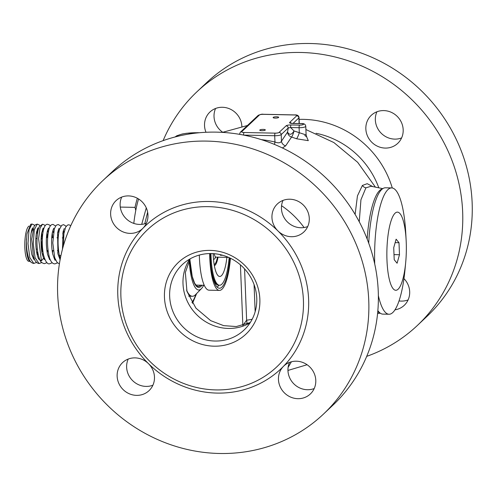 <?xml version="1.0" encoding="UTF-8"?>
<svg xmlns="http://www.w3.org/2000/svg" width="497" height="497" viewBox="0 0 497 497"><rect width="100%" height="100%" fill="white"/><g stroke="black" fill="none" stroke-linecap="round" stroke-linejoin="round"><path stroke-width="0.75" d="M247.04 324.032A8.567 2.373 83.5 0 0 246.63 320.192A48.426 45.562 -133.3 0 0 252.196 319.204M242.934 325.405L246.63 320.192L244.567 268.877M256.763 298.188A44.972 42.313 46.7 0 1 244.083 330.002A44.972 42.313 46.7 0 1 197.377 337.009A44.972 42.313 46.7 0 1 169.657 296.398A44.972 42.313 -133.3 0 1 182.343 264.59A44.972 42.313 -133.3 0 1 229.042 257.583A44.972 42.313 -133.3 0 1 256.763 298.188M259.856 299.275A49.259 46.345 -133.3 0 0 210.231 250.395A49.259 46.345 -133.3 0 0 164.457 297.312A49.259 46.345 46.7 0 0 214.077 346.185A49.259 46.345 46.7 0 0 259.856 299.275M303.412 300.169A94.231 88.659 -133.3 0 0 245.332 215.083A94.231 88.659 -133.3 0 0 147.472 229.763A94.231 88.659 -133.3 0 0 120.901 296.411A94.231 88.659 46.7 0 0 178.982 381.497A94.231 88.659 46.7 0 0 276.835 366.817A94.231 88.659 46.7 0 0 303.412 300.169M368.755 300.492A160.624 151.125 -133.3 0 0 269.759 155.462A160.624 151.125 -133.3 0 0 102.96 180.486A160.624 151.125 -133.3 0 0 57.664 294.094A160.624 151.125 46.7 0 0 156.661 439.131A160.624 151.125 46.7 0 0 323.46 414.1A160.624 151.125 46.7 0 0 368.755 300.492M289.863 199.222A19.277 18.134 -133.3 0 0 277.388 203.944A19.277 18.134 -133.3 0 0 277.947 230.943A19.277 18.134 -133.3 0 0 291.366 236.709A19.277 18.134 -133.3 0 0 303.847 231.981A19.277 18.134 -133.3 0 0 307.724 211.486A19.277 18.134 -133.3 0 0 289.863 199.222M296.367 361.201A19.277 18.134 -133.3 0 0 283.893 365.929A19.277 18.134 -133.3 0 0 283.389 366.419A19.277 18.134 -133.3 0 0 280.165 386.759A19.277 18.134 -133.3 0 0 297.877 398.687A19.277 18.134 -133.3 0 0 310.352 393.959A19.277 18.134 -133.3 0 0 314.228 373.464A19.277 18.134 -133.3 0 0 296.367 361.201M136.557 395.37A19.277 18.134 -133.3 0 0 149.038 390.642A19.277 18.134 -133.3 0 0 148.473 363.642A19.277 18.134 -133.3 0 0 135.054 357.883A19.277 18.134 -133.3 0 0 122.573 362.611A19.277 18.134 -133.3 0 0 118.702 383.106A19.277 18.134 -133.3 0 0 136.557 395.37M143.03 228.173A19.277 18.134 -133.3 0 0 146.255 207.827A19.277 18.134 -133.3 0 0 128.549 195.905A19.277 18.134 -133.3 0 0 116.068 200.626A19.277 18.134 -133.3 0 0 112.198 221.122A19.277 18.134 -133.3 0 0 130.052 233.385A19.277 18.134 -133.3 0 0 142.527 228.663A19.277 18.134 -133.3 0 0 143.03 228.173A98.518 92.69 -133.3 0 0 117.808 295.33A98.518 92.69 46.7 0 0 148.473 363.642A98.518 92.69 46.7 0 0 283.389 366.419A98.518 92.69 46.7 0 0 308.612 299.256A98.518 92.69 -133.3 0 0 277.947 230.943A98.518 92.69 -133.3 0 0 143.03 228.173M323.46 414.1L332.959 405.142A160.624 151.125 46.7 0 0 378.254 291.534A160.624 151.125 -133.3 0 0 279.252 146.497A160.624 151.125 -133.3 0 0 112.452 171.527L102.96 180.486M121.703 197.085A19.277 18.134 -133.3 0 0 139.545 224.427A19.277 18.134 -133.3 0 0 146.391 223.24M128.207 359.07A19.277 18.134 -133.3 0 0 146.056 386.405A19.277 18.134 -133.3 0 0 152.896 385.225M289.527 362.388A19.277 18.134 -133.3 0 0 307.37 389.723A19.277 18.134 -133.3 0 0 314.21 388.542M283.023 200.403A19.277 18.134 -133.3 0 0 300.865 227.744A19.277 18.134 -133.3 0 0 307.705 226.557M288.105 367.364L291.416 361.779M372.787 186.599L367.202 183.685L362.381 185.456L357.449 195.893L355.113 214.4M144.764 223.774L147.634 212.176M282.408 147.963L285.626 145.876L291.534 137.079C289.155 136.203 287.819 134.538 287.546 132.09C289.422 135.321 291.584 134.942 294.044 130.953L290.608 127.536L299.095 127.71L299.3 132.724A5.355 0.857 -70.1 0 1 296.566 138.775A122.846 115.584 -133.3 0 0 291.534 137.079A5.355 0.926 -72.6 0 0 294.044 130.953A128.189 120.616 -133.3 0 1 299.3 132.724L306.115 134.923L306.724 136.837L304.76 135.495M306.338 136.103L308.295 140.657L296.566 138.775M141.713 224.346L146.273 207.87M138.582 198.974A62.106 15.438 91.2 0 0 135.774 210.417A62.106 15.438 91.2 0 0 133.792 223.408M137.352 198.253A63.175 15.705 91.2 0 0 135.022 207.379L135.774 210.417M120.286 207.075L135.022 207.379M220.196 254.626A9.636 2.398 91.2 0 0 220.364 255.253L222.842 255.303M220.364 255.253L220.345 254.657M213.17 253.632A28.913 7.188 -88.8 0 0 213.194 254.302A28.913 7.188 91.2 0 0 216.593 273.412A28.913 7.188 91.2 0 0 226.893 257.359M229.154 257.632A37.691 9.368 -88.8 0 1 219.544 285.266A37.691 9.368 -88.8 0 1 211.032 256.346A37.691 9.368 -88.8 0 1 210.945 253.557M218.792 285.253A40.692 10.114 -88.8 0 1 217.22 287.167M229.9 257.98A40.692 10.114 -88.8 0 1 219.481 288.266A40.692 10.114 -88.8 0 1 210.293 257.042A40.692 10.114 -88.8 0 1 210.194 253.557M209.653 253.563A42.835 10.648 -88.8 0 0 209.765 257.539A42.835 10.648 91.2 0 0 219.438 290.403A42.835 10.648 91.2 0 0 230.428 258.235M199.322 255.06A42.835 10.648 -88.8 0 0 199.396 257.328A42.835 10.648 91.2 0 0 209.069 290.192L219.438 290.403M203.702 285.266A42.835 10.648 -88.8 0 1 201.459 288.602A42.835 10.648 -88.8 0 1 201.248 288.807A42.835 10.648 -88.8 0 1 189.202 260.521M201.459 288.602L195.52 294.69A49.259 12.245 -88.8 0 1 195.278 294.926A49.259 12.245 91.2 0 1 192.345 296.274L188.717 296.2A49.663 12.344 -88.8 0 0 188.723 296.2M186.568 290.055A49.259 12.245 91.2 0 0 192.345 296.274M41.058 240.237A5.355 1.329 -88.8 0 1 41.866 238.616L42.344 238.343M41.4 248.941A5.355 1.329 91.2 0 0 41.649 249.202L42.68 249.854M37.343 249.177L36.25 249.152A5.355 1.329 -88.8 0 1 36.169 249.14M35.827 239.063A5.355 1.329 -88.8 0 1 36.374 238.454A5.355 1.329 -88.8 0 1 36.467 238.448L37.064 238.461M29.671 261.335L28.838 261.316A17.668 4.392 -88.8 0 1 24.85 247.761A17.668 4.392 91.2 0 1 29.143 226.06M29.913 260.757L29.609 261.043A17.668 4.392 -88.8 0 1 26.403 247.792A17.668 4.392 91.2 0 1 26.44 241.455M29.609 261.043L31.031 262.199M30.758 224.265L26.981 233.863L26.515 240.206M32.193 228.657L32.634 229.372M382.796 188.636L371.11 186.257L365.922 187.823L360.934 199.788L359.256 221.774M382.398 188.916A62.106 15.438 -88.8 0 0 379.658 190.519A62.106 15.438 91.2 0 0 367.159 239.014M377.757 311.694A62.106 15.438 91.2 0 0 379.851 312.861M377.85 310.619A63.175 15.705 91.2 0 0 382.858 314.116L389.052 314.247A63.175 15.705 91.2 0 0 405.018 269.536L405.676 262.627A39.083 9.716 91.2 0 0 406.229 242.12A39.083 9.716 -88.8 0 0 406.136 240.175L405.763 233.242A63.175 15.705 -88.8 0 0 391.648 187.916L385.461 187.785A63.175 15.705 -88.8 0 0 368.718 243.163M378.366 295.672A63.175 15.705 91.2 0 0 389.052 314.247M374.726 264.019A63.175 15.705 -88.8 0 1 391.648 187.916M405.676 262.627A39.083 9.716 91.2 0 1 395.55 290.267A39.083 9.716 91.2 0 1 386.977 260.298A39.083 9.716 -88.8 0 1 394.829 213.449A39.083 9.716 -88.8 0 1 406.136 240.175M397.084 263.236L399.482 254.731L398.998 242.71L396.121 239.181L393.723 247.686L394.208 259.707L397.084 263.236M399.482 254.731L394.003 254.619M398.998 242.71L395.152 242.629M285.626 145.876A5.355 4.69 29 0 1 281.47 141.148L287.546 132.09L288.248 127.946L290.608 127.536A2.143 0.534 91.2 0 1 291.049 124.952L299.542 125.126A2.143 0.534 91.2 0 0 299.095 127.71A5.355 1.23 -2.3 0 0 305.767 126.25L306.115 134.923M274.425 144.41A5.355 1.044 103.2 0 0 274.959 142.012C278.314 143.298 280.488 143.012 281.47 141.148L281.209 134.588L288.248 127.946A2.143 2.013 46.7 0 0 286.092 125.822A4.088 0.938 177.7 0 1 291.049 124.952M265.243 130.102A2.783 0.64 -2.3 0 0 265.323 129.934A2.783 0.64 -2.3 0 0 262.876 129.394A2.783 0.64 -2.3 0 0 259.85 129.99A2.783 0.64 -2.3 0 0 259.763 130.158A2.783 0.64 -2.3 0 0 262.211 130.692A2.783 0.64 -2.3 0 0 265.243 130.102M278.593 117.497A2.783 0.64 -2.3 0 0 278.68 117.329A2.783 0.64 -2.3 0 0 276.233 116.789A2.783 0.64 -2.3 0 0 273.201 117.385A2.783 0.64 -2.3 0 0 273.12 117.553A2.783 0.64 -2.3 0 0 275.568 118.087A2.783 0.64 -2.3 0 0 278.593 117.497M196.855 91.858L206.354 82.9A160.624 151.125 -133.3 0 1 373.154 57.869A160.624 151.125 -133.3 0 1 472.15 202.906A160.624 151.125 46.7 0 1 426.855 316.514L417.362 325.473A160.624 151.125 46.7 0 0 462.657 211.865A160.624 151.125 -133.3 0 0 363.655 66.834A160.624 151.125 -133.3 0 0 196.855 91.858A160.624 151.125 -133.3 0 0 163.109 140.645M417.362 325.473A160.624 151.125 46.7 0 1 366.705 356.355M241.871 126.561A19.277 18.134 -133.3 0 0 222.445 107.277A19.277 18.134 -133.3 0 0 209.97 111.999A19.277 18.134 -133.3 0 0 206 132.283M394.978 309.842A19.277 18.134 -133.3 0 0 404.247 305.332A19.277 18.134 -133.3 0 0 403.962 278.612M383.759 110.595A19.277 18.134 -133.3 0 0 371.284 115.316A19.277 18.134 -133.3 0 0 367.407 135.811A19.277 18.134 -133.3 0 0 385.268 148.081A19.277 18.134 -133.3 0 0 397.743 143.353A19.277 18.134 -133.3 0 0 401.619 122.858A19.277 18.134 -133.3 0 0 383.759 110.595M376.919 111.775A19.277 18.134 -133.3 0 0 381.342 133.358A19.277 18.134 -133.3 0 0 394.761 139.117A19.277 18.134 -133.3 0 0 401.607 137.93M399.041 300.921A19.277 18.134 -133.3 0 0 401.265 301.095A19.277 18.134 -133.3 0 0 408.112 299.915M215.599 108.458A19.277 18.134 -133.3 0 0 222.712 132.264M189.742 259.067A44.972 42.313 -133.3 0 0 183.002 283.806A44.972 42.313 46.7 0 0 206.385 322.18A44.972 42.313 46.7 0 0 250.016 322.926M255.16 311.725L254.066 284.57M304.083 227.527A86.024 80.943 -133.3 0 0 281.557 205.708M214.219 253.706A9.636 2.398 91.2 0 0 215.971 257.135L228.62 257.39M213.505 259.142A11.779 2.926 91.2 0 0 215.555 257.185M214.176 264.584A17.209 4.28 91.2 0 0 217.444 257.16M214.362 265.684A18.283 4.548 91.2 0 0 218.034 257.173M211.07 267.175A37.691 9.368 91.2 0 0 218.68 285.247L216.406 284.383L213.921 281.06M213.828 280.78A36.896 9.176 91.2 0 0 216.375 284.023M197.166 285.129A38.157 9.486 -88.8 0 1 195.936 285.21M200.769 285.203A39.313 9.772 -88.8 0 1 196.812 285.986L194.644 283.271L192.227 276.462L189.848 259.366M202.074 285.228A40.238 10.002 -88.8 0 1 189.811 259.422M195.98 294.218A58.894 14.643 -88.8 0 1 191.948 302.487M42.667 249.749A6.138 1.528 -88.8 0 1 41.76 245.369A6.138 1.528 -88.8 0 1 42.295 239.542M42.904 228.49L43.562 229.502M43.177 253.29L42.531 255.321M39.648 259.415L39.3 259.49M37.635 228.384L38.294 229.39M37.902 253.197L37.263 255.216M34.38 259.31L34.026 259.384M32.367 228.272L33.026 229.285M39.847 259.85L39.872 259.912C37.523 254.054 36.61 246.555 37.12 237.411C37.437 232.546 38.176 228.937 39.325 226.564L42.512 224.222L44.308 224.905L45.121 225.824M39.878 259.919L41.425 260.813L38.586 238.603L40.009 228.198L42.512 224.222M41.729 262.553L39.077 263.559L35.07 257.713L33.262 243.747L34.318 229.831L37.244 224.11L39.176 224.924L39.847 225.706M36.455 262.453L33.79 263.447L29.795 257.583L27.994 243.617L29.056 229.713L31.982 224.004L30.628 224.321M41.425 260.813L43.568 258.223L41.934 252.65C40.835 245.748 40.754 239.194 41.692 232.981L43.171 228.055M59.267 255.079L60.845 256.005M31.038 233.547A14.351 3.566 -88.8 0 1 32.932 229.664M36.554 232.13A12.208 3.032 -88.8 0 1 37.437 234.031M37.629 251.488A12.208 3.032 -88.8 0 1 36.933 253.874M362.381 185.456A5.355 5.038 -133.3 0 0 365.922 187.823M198.831 132.792L197.29 132.755A2.143 0.534 -88.8 0 1 197.421 132.699L186.561 133.277L182.194 134.016L176.857 135.737L175.025 136.986M197.29 132.755A17.134 3.939 -2.3 0 0 176.224 136.681M261.335 139.632A122.616 115.366 46.7 0 1 274.959 142.012L274.704 135.731A5.355 1.23 -2.3 0 0 281.209 134.588A2.143 2.013 46.7 0 0 279.053 132.463L286.092 125.822M293.056 123.405L298.883 117.913L299.107 123.529M299.542 125.126A3.212 0.739 -2.3 0 0 303.443 124.443A3.212 0.739 -2.3 0 0 301.12 123.635A2.143 0.534 -88.8 0 1 301.25 123.573L291.167 123.355M301.12 123.635L292.634 123.461A4.088 0.938 177.7 0 1 289.683 122.43L296.721 115.789A3.212 0.739 -2.3 0 0 294.404 114.975L263.292 114.335A3.212 0.739 -2.3 0 0 259.391 115.018L241.722 131.699A3.212 0.739 -2.3 0 0 244.039 132.506L275.152 133.146A3.212 0.739 -2.3 0 0 279.053 132.463M275.152 133.146A2.143 0.534 91.2 0 0 274.704 135.731L243.623 135.091M241.722 131.699A2.143 2.013 -133.3 0 0 240.331 132.221L239.566 134.06A5.355 1.23 -2.3 0 0 239.771 134.383M259.391 115.018A2.143 2.013 -133.3 0 0 258.005 115.54L240.331 132.221M296.721 115.789A2.143 2.013 46.7 0 1 298.883 117.913A5.355 1.23 -2.3 0 0 299.045 117.59L299.287 123.536M294.404 114.975A2.143 0.534 -88.8 0 1 294.528 114.919L263.422 114.279C262.056 113.968 260.254 114.391 258.005 115.54M289.683 122.43A2.143 2.013 46.7 0 1 291.372 123.287M244.039 132.506A2.143 0.534 91.2 0 0 243.598 135.085M378.807 187.823A81.291 76.482 -133.3 0 0 316.067 133.283M392.276 187.978A91.833 86.403 -133.3 0 0 299.119 119.386M190.158 258.831L185.35 272.493L186.959 291.391L195.924 308.146L210.697 320.652L223.687 325.647L236.292 326.548L250.277 322.528M240.418 264.839L242.847 325.423M307.103 364.736L287.974 370.433M375.403 187.133L357.672 162.314L333.878 142.558L305.897 129.543M222.414 132.382L247.469 125.492M215.971 257.135L215.151 257.403L215.45 256.887M219.544 285.266L218.68 285.247M204.261 285.272L195.843 285.104M192.494 303.369L196.626 293.553M58.54 250.681L57.379 250.656M53.272 250.575L52.11 250.55M48.004 250.463L46.842 250.438M63.461 237.933L62.262 237.908M58.199 237.821L56.993 237.796M52.931 237.715L51.725 237.69M47.662 237.603L46.457 237.578M41.748 249.264L41.437 249.258M41.965 238.56L41.127 238.541M35.846 238.591L36.374 238.454M42.4 229.813L42.922 232.596M42.487 249.736L41.928 252.631M39.493 259.043L39.157 259.409M37.132 229.701L37.654 232.49M34.225 258.937L33.889 259.304M38.921 263.553L36.89 262.801L35.051 260.652L33.38 256.415L31.758 239.175L34.051 226.47L35.275 224.843L37.25 224.116M33.796 263.453C31.392 263 29.777 261.447 28.938 258.782C27.037 253.439 26.223 246.798 26.496 238.858M33.566 258.918L33.914 258.105M34.579 225.601L33.833 224.75L31.976 224.004M47.029 232.683L47.358 237.597M44.45 258.322L44.103 259.13M41.76 232.577L42.108 238.479M39.176 258.21L38.834 259.024M39.157 259.496L39.3 259.521C39.257 258.8 38.561 261.242 36.498 251.575C35.567 244.946 35.535 238.746 36.405 232.963L37.909 227.943M33.877 259.384L31.895 254.725C30.131 245.791 30.056 237.641 31.671 230.26L32.647 227.831M64.262 228.477L63.1 231.652L62.46 249.214M60.112 259.707L57.938 253.961L57.584 232.764L58.994 228.365M54.968 259.819L55.117 259.85C55.335 261.279 54.521 259.279 52.67 253.855C51.346 246.444 51.228 239.374 52.322 232.633L53.726 228.26M49.694 259.714L47.557 254.464C45.979 246.009 45.91 238.225 47.345 231.105L48.457 228.154M44.419 259.602L43.568 258.21M60.292 258.757L59.286 255.154C57.577 245.388 57.658 236.758 59.528 229.26L61.684 225.327L63.573 224.656L66.182 226.265M59.398 263.895L57.105 262.441L54.757 257.868L52.788 242.878L54.335 228.924L55.776 225.88L56.72 225.004L58.304 224.545L60.914 226.16M62.827 233.012L63.156 237.926M60.255 258.639L59.907 259.446M57.534 262.87L54.887 263.888C52.545 263.888 50.7 261.689 49.346 257.291C47.016 246.99 46.923 237.504 49.06 228.825C49.862 225.868 51.185 224.408 53.042 224.439L55.652 226.054M57.559 232.9L57.888 237.814M54.981 258.539L54.639 259.341M52.266 262.764L49.613 263.777C47.333 264.46 45.27 261.385 43.419 254.557C41.922 246.096 41.866 238.181 43.251 230.813C44.32 226.104 45.83 223.942 47.78 224.327L49.644 225.085L50.383 225.942M52.297 232.795L52.62 237.709M49.712 258.428L49.371 259.229M46.991 262.652L44.332 263.671C41.878 263 40.394 261.745 39.878 259.9M68.685 230.54L69.474 228.645M63.399 245.785L63.914 233.602L65.647 227.141L67.542 225.079L68.853 224.781L70.81 225.607M63.473 230.254L63.995 233.056M58.205 230.148L58.727 232.925M58.18 250.674L57.733 252.936M55.291 259.353L54.962 259.72M52.937 230.036L53.459 232.813M52.918 250.569L52.465 252.83M50.023 259.248L49.694 259.614M47.669 229.931L48.19 232.708M47.65 250.457L47.196 252.718M44.755 259.136L44.419 259.502M31.938 229.359L33.001 229.378M37.492 233.621L36.666 231.54M37.673 251.786L37.008 254.197M33.871 257.986L33.075 258.086M380.236 313.16L377.577 313.588M199.378 132.736L197.421 132.699M305.767 126.25C305.456 124.25 303.953 123.362 301.25 123.573M299.045 117.59C298.74 115.59 297.237 114.701 294.528 114.919M288.024 371.675L287.937 369.526"/></g></svg>

